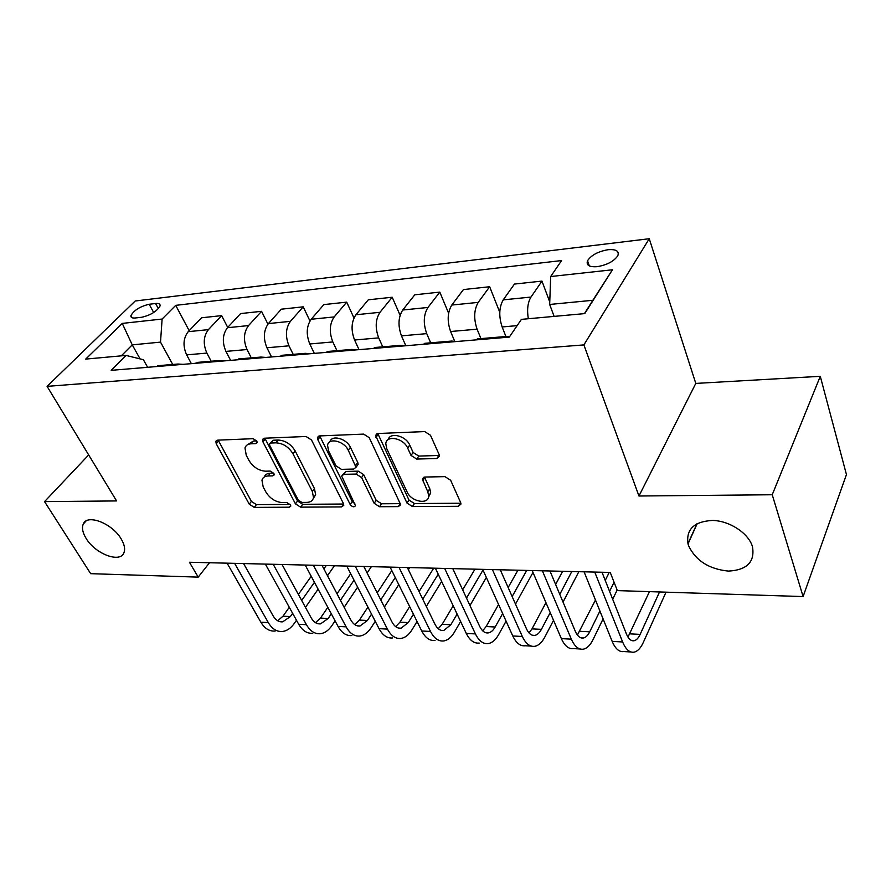 <?xml version="1.0" encoding="UTF-8"?>
<svg xmlns="http://www.w3.org/2000/svg" width="891" height="891" viewBox="0 0 891 891"><rect width="100%" height="100%" fill="white"/><g stroke="black" fill="none" stroke-linecap="round" stroke-linejoin="round"><path stroke-width="1.34" d="M256.82 441.056L253.133 438.684L217.627 440.154L215.834 441.323L216.235 443.74L249.224 504.15L254.247 507.391L289.33 507.202L290.722 506.244L290.455 504.863L286.869 502.546L282.247 502.58C275.442 502.001 269.984 498.481 265.897 492.021L263.201 486.998L261.954 480.16C262.734 477.52 264.794 476.128 268.135 475.972L272.78 475.872L274.161 474.925L273.882 473.422L270.24 471.083L265.596 471.194C258.735 470.693 253.211 467.129 249.012 460.502L246.25 455.334L244.98 447.939C245.827 445.377 247.854 443.996 251.073 443.796L255.739 443.618L257.098 442.682L256.82 441.056M688.554 545.693C695.704 560.673 709.002 569.149 728.448 571.098C747.148 570.028 755.145 561.809 752.416 546.45L752.305 546.105C747.939 532.718 729.25 520.723 712.388 520.433C694.044 521.558 685.914 529.388 688.019 543.922L688.554 545.693M86.16 538.465C95.348 554.013 120.452 563.502 123.994 552.576C125.353 548.901 124.395 544.345 121.143 538.888C112.21 523.318 87.04 513.617 83.253 524.086C81.66 527.929 82.629 532.718 86.16 538.465M608.096 249.703C598.095 251.474 591.245 255.16 587.525 260.751C586.022 265.206 589.218 267.177 597.115 266.676C607.127 264.961 614.033 261.286 617.842 255.684C619.379 251.106 616.127 249.112 608.096 249.703M436.813 458.497L439.486 456.181L439.14 454.599L430.487 435.276L424.706 431.578L378.029 433.505L375.579 435.51L406.975 503.036L412.444 506.545L458.319 506.3L460.992 504.039L460.68 502.658L450.657 480.282L444.977 476.64L424.951 477.041L422.379 479.169L427.791 491.776L428.705 495.919C428.783 505.074 411.23 501.833 407.142 492.032L386.772 448.73L385.803 443.785C386.171 434.708 403.523 438.004 407.632 448.028L411.052 455.446L416.71 459.065L436.813 458.497L438.851 455.479L418.77 456.081L416.71 459.065M638.958 496.009L772.241 494.75L803.103 596.569L846.45 474.569L820.277 376.314L695.793 383.42L649.249 238.732L583.872 344.917L638.958 496.009L695.793 383.42M88.688 454.933L44.55 501.611L116.576 500.931L47.089 386.36L583.872 344.917M44.55 501.611L90.67 573.67L198.203 577.123L209.519 562.744M803.103 596.569L617.34 590.599L610.235 572.445L189.427 562.254L198.203 577.123M311.494 439.976L306.059 436.49L264.516 438.205L262.544 439.586L262.934 441.891L295.433 503.827L300.579 507.146L341.565 506.923L343.77 505.32L343.403 503.482L311.494 439.976M319.646 435.922L363.639 434.106L369.242 437.693L400.716 504.718L398.277 506.623L379.51 506.723L374.142 503.27L361.59 477.554L356.155 474.068L343.893 474.335L341.654 476.017L355.453 505.687C354.139 507.48 352.379 507.079 350.163 504.473L317.831 439.731L317.441 437.581L319.646 435.922M135.243 317.987L141.669 317.274C150.735 315.169 156.861 311.405 160.035 305.981C160.402 304.009 158.921 303.185 155.602 303.508L149.198 304.265C140.165 306.404 134.084 310.168 130.944 315.57C130.609 317.463 132.035 318.276 135.243 317.987M649.249 238.732L135.198 301.002L47.089 386.36M147.616 367.304L143.373 359.708L125.999 355.42L111.175 370.344L509.307 337.11L521.413 319.368L584.763 313.599L612.44 269.784L592.86 300.289L549.669 304.466L554.113 316.394M125.999 355.42L85.725 359.095L122.256 323.411L162.117 319.045L160.514 342.122L172.709 364.464M189.17 330.672L175.716 305.357L162.117 319.045M175.716 305.357L561.586 260.562L550.671 276.533L612.44 269.784M772.241 494.75L820.277 376.314M140.087 358.895L132.247 344.862L121.287 355.854M160.514 342.122L132.247 344.862L122.256 323.411M549.758 302.016L541.973 281.099L514.452 284.062L503.226 299.866C499.038 307.328 498.67 316.361 502.134 326.964L505.899 336.442M499.773 312.307L489.66 286.735L478.222 302.383C473.956 309.778 473.578 318.711 477.086 329.18L480.94 338.602M489.66 286.735L463.443 289.564L451.782 305.056C447.427 312.373 447.037 321.194 450.601 331.519L454.544 340.919M448.607 313.22L439.798 292.114L427.947 307.462C423.526 314.712 423.114 323.433 426.733 333.635L430.687 342.823M439.798 292.114L414.772 294.81L402.732 310.012C398.232 317.185 397.82 325.794 401.473 335.862L405.828 345.753M400.104 315.28L392.196 297.238L379.989 312.307C375.434 319.412 375 327.933 378.697 337.878L382.74 346.844M392.196 297.238L368.295 299.81L355.921 314.746C351.299 321.774 350.854 330.193 354.585 340.017L359.04 349.651M353.961 317.953L346.71 302.138L334.192 316.929C329.525 323.901 329.069 332.232 332.833 341.932L336.954 350.686M346.71 302.138L323.856 304.599L311.193 319.256C306.459 326.151 305.992 334.392 309.79 343.982L314.323 353.393M309.957 320.96L303.207 306.827L290.421 321.35C285.643 328.189 285.165 336.341 288.985 345.819L293.184 354.362M303.207 306.827L281.333 309.188L268.403 323.578C263.58 330.338 263.09 338.402 266.944 347.768L271.555 356.957M267.924 324.146L261.564 311.315L248.533 325.583C243.655 332.287 243.165 340.262 247.041 349.528L251.295 357.87M261.564 311.315L240.592 313.576L227.45 327.71C222.538 334.348 222.037 342.244 225.935 351.399L230.613 360.376M227.717 327.431L221.647 315.614L208.405 329.637C203.46 336.219 202.948 344.026 206.868 353.081L211.178 361.234M221.647 315.614L201.544 317.786L188.201 331.675C183.223 338.19 182.7 345.92 186.642 354.874L191.365 363.651M584.429 313.632L592.86 300.289M160.246 365.51L155.201 366.669M183.078 364.341L177.922 364.029L175.627 364.965M199.885 362.18L194.895 363.361M223.596 360.966L218.495 360.621L216.235 361.579M241.294 358.705L236.382 359.897M265.93 357.425L260.918 357.068L258.691 358.037M284.608 355.075L279.763 356.277M310.235 353.727L305.312 353.337L303.129 354.328M329.937 351.277L325.193 352.48M356.623 349.862L351.8 349.439L349.673 350.441M377.428 347.29L372.806 348.504M405.26 345.797L400.56 345.352L398.489 346.365M427.268 343.113L422.768 344.338M456.303 341.531L451.748 341.053L449.732 342.088M479.603 338.725L475.259 339.95M509.496 336.831L505.553 336.542L503.615 337.589M541.973 281.099L530.991 297.059C527.728 302.472 526.837 309.7 528.33 318.744M549.669 304.466L550.671 276.533M256.731 440.911L253.356 441.045L247.397 444.809M264.282 476.997C265.173 474.602 267.2 473.333 270.352 473.188L273.704 473.11M218.172 440.132L251.407 501.388L256.419 504.629L290.165 504.395M264.85 438.194L297.572 500.998L302.706 504.306L343.625 504.028L341.565 506.923M270.909 443.027L269.516 444.019L269.795 445.6L298.262 500.096L301.882 502.424L306.849 502.39C310.58 502.257 312.797 500.686 313.521 497.657L312.307 491.409L292.972 453.797C288.74 446.926 283.06 443.272 275.932 442.838L270.909 443.027L273.169 440.243L270.173 443.206M313.342 498.336L315.648 494.806L314.445 488.558L312.307 491.409M273.169 440.243L278.192 440.043C285.309 440.477 290.978 444.119 295.199 450.98L314.445 488.558M398.277 506.623L400.304 503.649L381.56 503.771L379.51 506.723M342.701 474.602L346.031 471.439L358.271 471.161L363.695 474.636L376.191 500.33L381.56 503.771M319.691 435.922L352.246 501.566L354.863 503.76M348.247 450.222C344.171 440.945 328.478 437.303 327.554 445.333L328.567 450.879L336.03 465.882L341.431 469.357L353.705 469.056L356.01 467.274L348.247 450.222L350.408 447.327C346.521 438.45 331.619 434.507 329.915 441.825M357.035 465.882L358.137 464.367L357.77 462.462L355.643 465.369M350.408 447.327L357.77 462.462M388.164 439.653C389.991 431.823 405.917 435.755 409.726 445.055L413.123 452.461L418.77 456.081M428.526 497.1L430.698 492.901L429.796 488.769L427.791 491.776M424.495 477.075L429.796 488.769M377.773 433.527L408.991 500.051L414.449 503.549L460.257 503.237L458.319 506.3M275.152 631.04C269.461 631.507 264.694 628.567 260.851 622.196L227.094 563.168M296.469 620.259L294.219 623.488C290.867 628.222 286.98 630.884 282.57 631.474C276.878 631.953 272.134 628.99 268.302 622.597L234.623 563.346M243.599 563.569L273.114 615.87C275.664 620.169 278.861 622.163 282.681 621.829L290.377 616.572L292.638 613.342M277.702 620.771L282.993 616.193L289.285 607.294M301.693 600.456L314.445 582.302M323.879 568.87L326.195 565.573M298.396 594.431L311.226 576.288M334.415 565.763L327.487 575.72M318.12 589.174L305.457 607.361M312.786 633.256C307.172 633.746 302.472 630.75 298.697 624.268L265.362 564.092M335.083 620.849L331.942 625.549C328.645 630.371 324.825 633.089 320.482 633.713C314.891 634.203 310.213 631.196 306.437 624.691L273.203 564.281M282.046 564.504L311.159 617.808C313.688 622.196 316.828 624.212 320.582 623.867L328.144 618.499L331.307 613.81M315.481 622.675L320.47 618.109L327.832 607.306M340.44 600.289L354.039 580.175M337.021 593.807L350.698 573.715M371.369 566.665L367.125 573.002M357.636 587.158L344.149 607.317M351.9 635.55C346.399 636.074 341.788 633.022 338.057 626.418L305.212 565.061M375.245 621.294L371.146 627.676C367.927 632.599 364.185 635.383 359.919 636.029C354.429 636.542 349.829 633.49 346.12 626.852L313.387 565.262M322.085 565.473L350.753 619.835C353.226 624.301 356.311 626.351 360.009 625.994L367.415 620.492L371.547 614.122M354.785 624.636L359.441 620.091L367.927 607.105M380.769 599.888L395.259 577.513M377.216 592.883L391.806 570.552M409.715 567.589L408.379 569.683M398.778 584.63L384.4 607.038M392.619 637.945C387.229 638.491 382.696 635.383 379.043 628.656L346.755 566.063M417.066 621.528L411.932 629.892C408.791 634.927 405.127 637.778 400.961 638.446C395.593 638.981 391.082 635.873 387.44 629.113L355.275 566.275M363.806 566.476L391.962 621.929C394.401 626.484 397.419 628.578 401.028 628.2L408.278 622.575L413.446 614.222M395.671 626.651L399.97 622.152L409.671 606.626M422.757 599.186L438.216 574.205M419.06 591.602L433.694 568.168M441.646 581.444L426.299 606.459M435.02 640.44C429.752 641.008 425.33 637.856 421.744 630.984L390.102 567.121M460.636 621.506L454.399 632.198C451.347 637.343 447.783 640.261 443.707 640.952C438.472 641.52 434.073 638.357 430.509 631.463L399.001 567.333M407.332 567.534L434.908 624.123C437.292 628.768 440.243 630.895 443.763 630.505L450.824 624.747L457.116 614.066M438.272 628.712L442.17 624.301L453.185 605.791M466.505 598.106L483.011 570.073M462.663 589.853L474.97 569.171M486.352 577.446L469.969 605.524M479.213 643.046C474.101 643.636 469.791 640.429 466.283 633.423L435.376 568.213M506.088 621.138L498.648 634.604C495.686 639.872 492.233 642.857 488.279 643.58C483.189 644.171 478.913 640.952 475.426 633.924L444.665 568.436M452.784 568.636L479.692 626.406C482.02 631.14 484.893 633.312 488.313 632.9C490.919 632.421 493.202 630.46 495.162 626.997L502.658 613.554M482.677 630.817L486.141 626.54L498.57 604.51M512.147 596.547L526.715 570.429M508.148 587.537L517.916 570.218M533.007 572.423L515.499 604.109M531.314 646.109L525.322 645.752C520.366 646.376 516.19 643.113 512.782 635.962L482.688 569.36M553.534 620.336L544.791 637.121C541.94 642.5 538.61 645.563 534.778 646.309C529.867 646.944 525.712 643.658 522.326 636.486L492.411 569.594M500.274 569.783L526.447 628.79C528.708 633.624 531.493 635.829 534.8 635.406C537.306 634.904 539.512 632.888 541.405 629.358L550.215 612.596M529.009 632.933L532.005 628.879L545.949 602.65M559.793 594.375L571.799 571.521M555.628 584.463L562.633 571.298M578.838 571.688L563.023 602.082M580.008 648.971L573.47 648.592C568.692 649.238 564.66 645.919 561.363 638.613L532.205 570.563M603.096 618.922L592.972 639.738C590.232 645.251 587.024 648.392 583.349 649.171C578.615 649.829 574.617 646.487 571.343 639.159L542.385 570.808M549.97 570.986L575.296 631.285C577.479 636.219 580.164 638.468 583.349 638.012C585.766 637.499 587.882 635.439 589.697 631.808L599.91 611.037M577.401 635.038L595.466 600.033M609.567 591.39L614.066 582.246M605.234 580.431L609.232 572.423M617.14 590.087L612.674 599.253M630.928 651.967L623.789 651.544C619.223 652.234 615.347 648.848 612.173 641.386L584.073 571.81M666.034 592.17L643.291 642.467C640.696 648.113 637.633 651.343 634.125 652.156C629.603 652.847 625.76 649.45 622.62 641.966L594.743 572.078M602.004 572.245L626.384 633.891C628.478 638.936 631.051 641.219 634.091 640.752C636.408 640.217 638.424 638.09 640.15 634.381L659.529 591.958M627.977 637.098L649.461 591.635M697.007 523.663L687.952 543.677M517.148 325.627L502.134 326.964M477.086 329.18L450.601 331.519M426.733 333.635L401.473 335.862M378.697 337.878L354.585 340.017M332.833 341.932L309.79 343.982M288.985 345.819L266.944 347.768M247.041 349.528L225.935 351.399M206.868 353.081L186.642 354.874M208.405 329.637L188.201 331.675M248.533 325.583L227.45 327.71M290.421 321.35L268.403 323.578M334.192 316.929L311.193 319.256M379.989 312.307L355.921 314.746M427.947 307.462L402.732 310.012M478.222 302.383L451.782 305.056M530.991 297.059L503.226 299.866M153.686 312.529L149.198 304.265M158.398 308.676L155.602 303.508M253.356 441.045L251.073 443.796M274.15 474.135L272.78 475.872M270.352 473.188L268.135 475.972M290.689 505.42L289.33 507.202M256.419 504.629L254.247 507.391M251.407 501.388L249.224 504.15M218.551 441.034L216.235 443.74M257.12 441.936L255.739 443.618M302.706 504.306L300.579 507.146M297.572 500.998L295.433 503.827M265.206 439.129L262.934 441.891M295.199 450.98L292.972 453.797M278.192 440.043L275.932 442.838M376.191 500.33L374.142 503.27M363.695 474.636L361.59 477.554M358.271 471.161L356.155 474.068M346.031 471.439L343.893 474.335M352.246 501.566L350.163 504.473M320.036 436.88L317.831 439.731M413.123 452.461L411.052 455.446M409.726 445.055L407.632 448.028M424.751 477.776L422.724 480.772M414.449 503.549L412.444 506.545M408.991 500.051L406.975 503.036M378.096 434.507L375.957 437.425M260.851 622.196L268.302 622.597M282.993 616.193L290.377 616.572M298.697 624.268L306.437 624.691M320.47 618.109L328.144 618.499M338.057 626.418L346.12 626.852M359.441 620.091L367.415 620.492M379.043 628.656L387.44 629.113M399.97 622.152L408.278 622.575M421.744 630.984L430.509 631.463M442.17 624.301L450.824 624.747M466.283 633.423L475.426 633.924M486.141 626.54L495.162 626.997M512.782 635.962L522.326 636.486M532.005 628.879L541.405 629.358M561.363 638.613L571.343 639.159M579.863 631.318L589.697 631.808M612.173 641.386L622.62 641.966M629.881 633.857L640.15 634.381M589.33 265.908L587.525 260.751M177.922 364.029L157.507 365.744M218.495 360.621L197.178 362.414M260.918 357.068L238.621 358.939M305.312 353.337L281.968 355.297M351.8 349.439L327.353 351.488M400.56 345.352L374.911 347.501M451.748 341.053L424.818 343.313M505.553 336.542L477.242 338.914M132.169 317.797L130.944 315.57M85.982 521.057L83.253 524.086M697.219 523.552L688.019 543.922M216.636 440.399L215.834 441.323M263.469 438.461L262.544 439.586M315.648 494.806L313.521 497.657M358.137 464.367L356.01 467.274M318.533 436.189L317.441 437.581M430.698 492.901L428.705 495.919M423.626 477.32L422.379 479.169M376.86 433.772L375.579 435.51M280.019 621.684L282.681 621.829M317.964 623.733L320.582 623.867M357.436 625.861L360.009 625.994M398.522 628.066L401.028 628.2M441.312 630.371L443.763 630.505M485.929 632.777L488.313 632.9M532.495 635.283L534.8 635.406M581.121 637.9L583.349 638.012M631.975 640.629L634.091 640.752"/></g></svg>
